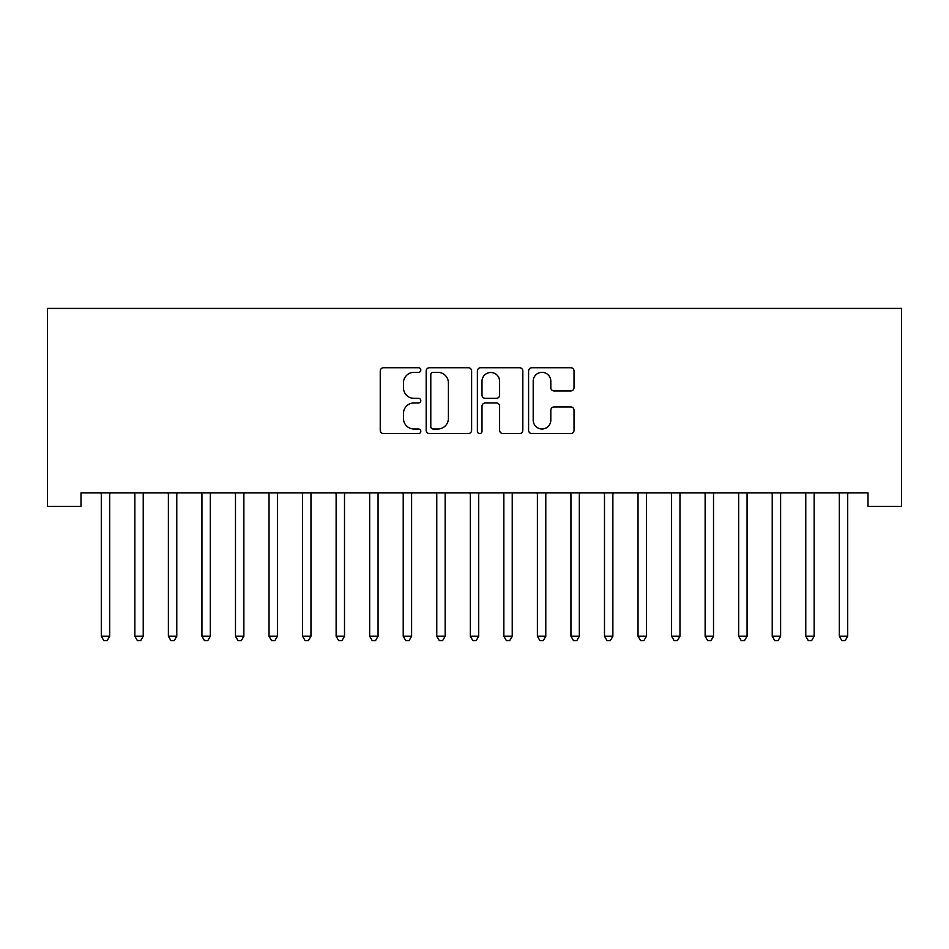 <?xml version="1.0" encoding="UTF-8"?>
<svg xmlns="http://www.w3.org/2000/svg" width="949" height="949" viewBox="0 0 949 949"><rect width="100%" height="100%" fill="white"/><g stroke="black" fill="none" stroke-linecap="round" stroke-linejoin="round"><path stroke-width="1.42" d="M420.822 370.039A2.301 2.301 0 0 0 418.521 367.738L383.538 367.738A3.298 3.298 0 0 0 380.241 371.023L380.241 430.3A3.298 3.298 0 0 0 383.538 433.586L418.521 433.586A2.301 2.301 0 0 0 420.822 431.285A2.301 2.301 0 0 0 418.521 428.984L413.989 428.984A10.534 10.534 0 0 1 403.455 418.45L403.455 413.503A10.534 10.534 0 0 1 413.989 402.969L418.521 402.969A2.301 2.301 0 0 0 420.822 400.668A2.301 2.301 0 0 0 418.521 398.355L413.989 398.355A10.534 10.534 0 0 1 403.455 387.821L403.455 382.886A10.534 10.534 0 0 1 413.989 372.34L418.521 372.34A2.301 2.301 0 0 0 420.822 370.039M570.729 390.952A3.298 3.298 0 0 0 574.026 387.655L574.026 371.023A3.298 3.298 0 0 0 570.729 367.738L531.879 367.738A3.298 3.298 0 0 0 528.581 371.023L528.581 430.3A3.298 3.298 0 0 0 531.879 433.586L570.729 433.586A3.298 3.298 0 0 0 574.026 430.3L574.026 410.217A3.298 3.298 0 0 0 570.729 406.919L554.109 406.919A3.298 3.298 0 0 0 550.811 410.217L550.811 420.17A8.814 8.814 0 0 1 541.998 428.984A8.814 8.814 0 0 1 533.196 420.17L533.196 381.154A8.814 8.814 0 0 1 541.998 372.34A8.814 8.814 0 0 1 550.811 381.154L550.811 387.655A3.298 3.298 0 0 0 554.109 390.952L570.729 390.952M868.003 492.922L80.997 492.922L80.997 506.339L47.45 506.339L47.45 308.413L901.55 308.413L901.55 506.339L868.003 506.339L868.003 492.922M471.617 371.023A3.298 3.298 0 0 0 468.332 367.738L429.47 367.738A3.298 3.298 0 0 0 426.172 371.023L426.172 430.3A3.298 3.298 0 0 0 429.47 433.586L468.332 433.586A3.298 3.298 0 0 0 471.617 430.3L471.617 371.023M480.668 367.738L519.53 367.738A3.298 3.298 0 0 1 522.828 371.023L522.828 430.3A3.298 3.298 0 0 1 519.53 433.586L502.899 433.586A3.298 3.298 0 0 1 499.613 430.3L499.613 406.267A3.298 3.298 0 0 0 496.315 402.969L485.283 402.969A3.298 3.298 0 0 0 481.997 406.267L481.997 431.285A2.301 2.301 0 0 1 479.684 433.586A2.301 2.301 0 0 1 477.383 431.285L477.383 371.023A3.298 3.298 0 0 1 480.668 367.738M433.088 372.34A2.301 2.301 0 0 0 430.787 374.653L430.787 426.682A2.301 2.301 0 0 0 433.088 428.984L437.869 428.984A10.534 10.534 0 0 0 448.403 418.45L448.403 382.886A10.534 10.534 0 0 0 437.869 372.34L433.088 372.34M499.613 381.32A8.814 8.814 0 0 0 490.799 372.506A8.814 8.814 0 0 0 481.997 381.32L481.997 395.069A3.298 3.298 0 0 0 485.283 398.355L496.315 398.355A3.298 3.298 0 0 0 499.613 395.069L499.613 381.32M109.681 494.666A3.357 3.357 0 0 1 109.918 493.409A3.357 3.357 0 0 0 109.681 494.666L109.681 636.233L101.294 636.233L101.294 494.666A3.357 3.357 0 0 0 101.045 493.409L100.855 492.922M109.681 636.233L107.166 640.587L103.809 640.587L101.294 636.233M143.228 494.666A3.357 3.357 0 0 1 143.465 493.409A3.357 3.357 0 0 0 143.228 494.666L143.228 636.233L134.841 636.233L134.841 494.666A3.357 3.357 0 0 0 134.592 493.409L134.402 492.922M176.775 494.666A3.357 3.357 0 0 1 177.012 493.409A3.357 3.357 0 0 0 176.775 494.666L176.775 636.233L168.388 636.233L168.388 494.666A3.357 3.357 0 0 0 168.139 493.409L167.949 492.922M143.228 636.233L140.713 640.587L137.356 640.587L134.841 636.233M176.775 636.233L174.26 640.587L170.903 640.587L168.388 636.233M210.322 494.666A3.357 3.357 0 0 1 210.559 493.409A3.357 3.357 0 0 0 210.322 494.666L210.322 636.233L201.935 636.233L201.935 494.666A3.357 3.357 0 0 0 201.686 493.409L201.496 492.922M243.869 494.666A3.357 3.357 0 0 1 244.107 493.409A3.357 3.357 0 0 0 243.869 494.666L243.869 636.233L235.482 636.233L235.482 494.666A3.357 3.357 0 0 0 235.233 493.409L235.044 492.922M210.322 636.233L207.807 640.587L204.45 640.587L201.935 636.233M243.869 636.233L241.354 640.587L237.997 640.587L235.482 636.233M277.416 494.666A3.357 3.357 0 0 1 277.654 493.409A3.357 3.357 0 0 0 277.416 494.666L277.416 636.233L269.03 636.233L269.03 494.666A3.357 3.357 0 0 0 268.781 493.409L268.591 492.922M277.416 636.233L274.902 640.587L271.544 640.587L269.03 636.233M310.964 494.666A3.357 3.357 0 0 1 311.201 493.409A3.357 3.357 0 0 0 310.964 494.666L310.964 636.233L302.577 636.233L302.577 494.666A3.357 3.357 0 0 0 302.328 493.409L302.138 492.922M310.964 636.233L308.449 640.587L305.092 640.587L302.577 636.233M344.511 494.666A3.357 3.357 0 0 1 344.748 493.409A3.357 3.357 0 0 0 344.511 494.666L344.511 636.233L336.124 636.233L336.124 494.666A3.357 3.357 0 0 0 335.875 493.409L335.685 492.922M378.058 494.666A3.357 3.357 0 0 1 378.295 493.409A3.357 3.357 0 0 0 378.058 494.666L378.058 636.233L369.671 636.233L369.671 494.666A3.357 3.357 0 0 0 369.422 493.409L369.22 492.922M411.605 494.666A3.357 3.357 0 0 1 411.842 493.409A3.357 3.357 0 0 0 411.605 494.666L411.605 636.233L403.218 636.233L403.218 494.666A3.357 3.357 0 0 0 402.969 493.409L402.767 492.922M445.152 494.666A3.357 3.357 0 0 1 445.389 493.409A3.357 3.357 0 0 0 445.152 494.666L445.152 636.233L436.765 636.233L436.765 494.666A3.357 3.357 0 0 0 436.516 493.409L436.315 492.922M478.687 494.666A3.357 3.357 0 0 1 478.937 493.409A3.357 3.357 0 0 0 478.687 494.666L478.687 636.233L470.313 636.233L470.313 494.666A3.357 3.357 0 0 0 470.063 493.409L469.862 492.922M512.235 494.666A3.357 3.357 0 0 1 512.484 493.409A3.357 3.357 0 0 0 512.235 494.666L512.235 636.233L503.848 636.233L503.848 494.666A3.357 3.357 0 0 0 503.611 493.409L503.409 492.922M545.782 494.666A3.357 3.357 0 0 1 546.031 493.409A3.357 3.357 0 0 0 545.782 494.666L545.782 636.233L537.395 636.233L537.395 494.666A3.357 3.357 0 0 0 537.158 493.409L536.956 492.922M579.329 494.666A3.357 3.357 0 0 1 579.578 493.409A3.357 3.357 0 0 0 579.329 494.666L579.329 636.233L570.942 636.233L570.942 494.666A3.357 3.357 0 0 0 570.705 493.409L570.503 492.922M612.876 494.666A3.357 3.357 0 0 1 613.125 493.409A3.357 3.357 0 0 0 612.876 494.666L612.876 636.233L604.489 636.233L604.489 494.666A3.357 3.357 0 0 0 604.252 493.409L604.05 492.922M646.423 494.666A3.357 3.357 0 0 1 646.672 493.409A3.357 3.357 0 0 0 646.423 494.666L646.423 636.233L638.036 636.233L638.036 494.666A3.357 3.357 0 0 0 637.799 493.409L637.598 492.922M679.97 494.666A3.357 3.357 0 0 1 680.219 493.409A3.357 3.357 0 0 0 679.97 494.666L679.97 636.233L671.584 636.233L671.584 494.666A3.357 3.357 0 0 0 671.346 493.409L671.145 492.922M713.518 494.666A3.357 3.357 0 0 1 713.767 493.409A3.357 3.357 0 0 0 713.518 494.666L713.518 636.233L705.131 636.233L705.131 494.666A3.357 3.357 0 0 0 704.893 493.409L704.692 492.922M747.065 494.666A3.357 3.357 0 0 1 747.314 493.409A3.357 3.357 0 0 0 747.065 494.666L747.065 636.233L738.678 636.233L738.678 494.666A3.357 3.357 0 0 0 738.441 493.409L738.239 492.922M780.612 494.666A3.357 3.357 0 0 1 780.861 493.409A3.357 3.357 0 0 0 780.612 494.666L780.612 636.233L772.225 636.233L772.225 494.666A3.357 3.357 0 0 0 771.988 493.409L771.786 492.922M344.511 636.233L341.996 640.587L338.639 640.587L336.124 636.233M378.058 636.233L375.543 640.587L372.186 640.587L369.671 636.233M411.605 636.233L409.078 640.587L405.733 640.587L403.218 636.233M445.152 636.233L442.625 640.587L439.28 640.587L436.765 636.233M478.687 636.233L476.173 640.587L472.827 640.587L470.313 636.233M512.235 636.233L509.72 640.587L506.375 640.587L503.848 636.233M545.782 636.233L543.267 640.587L539.922 640.587L537.395 636.233M579.329 636.233L576.814 640.587L573.457 640.587L570.942 636.233M612.876 636.233L610.361 640.587L607.004 640.587L604.489 636.233M646.423 636.233L643.908 640.587L640.551 640.587L638.036 636.233M679.97 636.233L677.456 640.587L674.098 640.587L671.584 636.233M713.518 636.233L711.003 640.587L707.646 640.587L705.131 636.233M747.065 636.233L744.55 640.587L741.193 640.587L738.678 636.233M780.612 636.233L778.097 640.587L774.74 640.587L772.225 636.233M814.159 494.666A3.357 3.357 0 0 1 814.408 493.409A3.357 3.357 0 0 0 814.159 494.666L814.159 636.233L805.772 636.233L805.772 494.666A3.357 3.357 0 0 0 805.535 493.409L805.333 492.922M814.159 636.233L811.644 640.587L808.287 640.587L805.772 636.233M847.706 494.666A3.357 3.357 0 0 1 847.955 493.409A3.357 3.357 0 0 0 847.706 494.666L847.706 636.233L839.319 636.233L839.319 494.666A3.357 3.357 0 0 0 839.082 493.409L838.88 492.922M847.706 636.233L845.191 640.587L841.834 640.587L839.319 636.233"/></g></svg>
